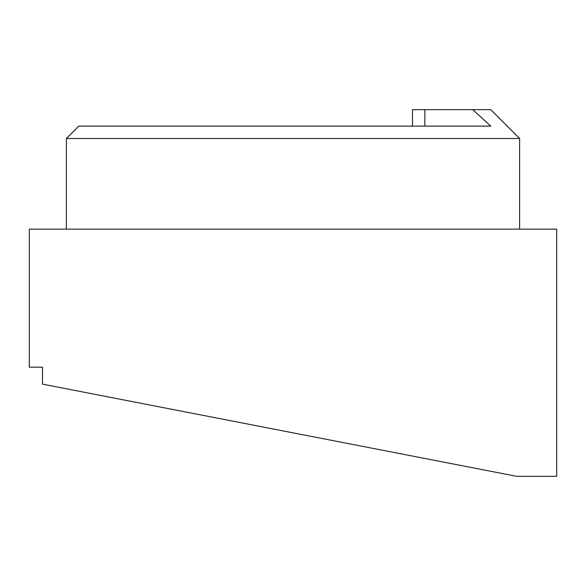 <?xml version="1.0" encoding="UTF-8"?>
<svg xmlns="http://www.w3.org/2000/svg" width="586" height="586" viewBox="0 0 586 586"><rect width="100%" height="100%" fill="white"/><g stroke="black" fill="none" stroke-linecap="round" stroke-linejoin="round"><path stroke-width="0.88" d="M293 126.129L78.744 126.129L66.379 138.486L519.614 138.486L490.775 109.648L472.792 109.648L490.775 126.129L293 126.129M516.837 476.352L293 432.842L516.837 476.352L556.7 476.352L556.7 229.133L29.3 229.133L29.3 367.166L42.507 367.166L42.507 384.152L293 432.842L135.285 402.186M424.85 126.129L424.85 109.648L412.485 109.648L412.485 126.129L412.485 109.648M424.85 109.648L472.792 109.648M66.386 229.133L66.386 138.486M519.621 229.133L519.621 138.486"/></g></svg>
